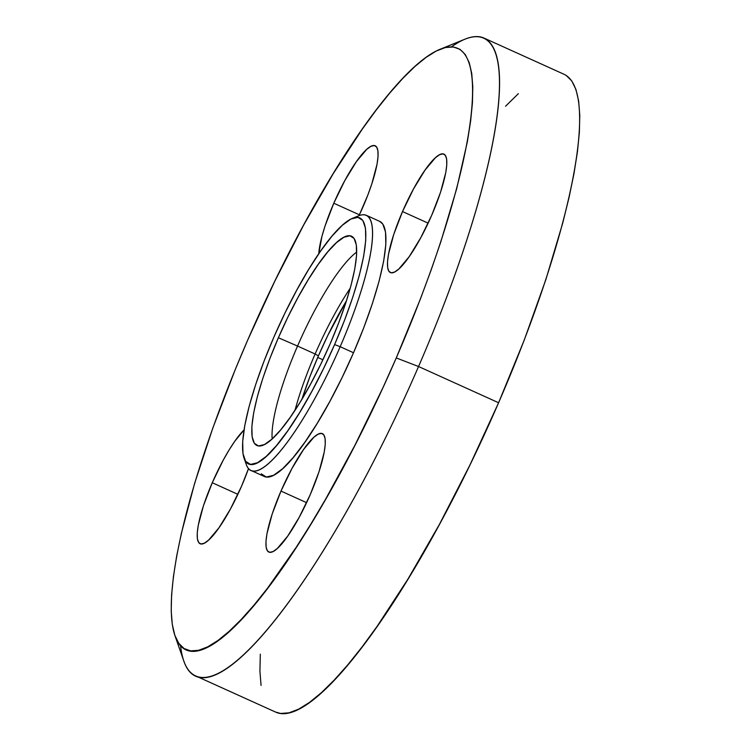 <?xml version="1.0" encoding="UTF-8"?>
<svg xmlns="http://www.w3.org/2000/svg" width="751" height="751" viewBox="0 0 751 751"><rect width="100%" height="100%" fill="white"/><g stroke="black" fill="none" stroke-linecap="round" stroke-linejoin="round"><path stroke-width="1.13" d="M402.517 211.566L428.136 223.15L402.517 211.566L393.74 234.462L388.52 254.138L387.516 261.808L387.657 267.609L388.924 271.327L391.28 272.82L394.632 272.022L398.847 268.971L409.201 256.654L420.757 237.738L431.769 215.115A64.999 14.091 114.3 0 1 390.351 272.557A64.999 14.091 114.3 0 1 402.517 211.566A64.999 14.091 114.3 0 1 443.944 154.124A64.999 14.091 114.3 0 1 431.769 215.115L440.555 192.218L445.775 172.542L446.77 164.873L446.638 159.071L445.362 155.354L443.006 153.861L439.654 154.659L435.439 157.71L425.094 170.026L413.529 188.942L402.517 211.566M280.987 491.079L306.596 502.663L280.987 491.079L272.2 513.975L266.98 533.651L265.985 541.321L266.126 547.122L267.394 550.84L269.75 552.332L273.101 551.534L277.316 548.483L287.661 536.167L299.227 517.251L310.238 494.627A64.999 14.091 114.3 0 1 268.82 552.069A64.999 14.091 114.3 0 1 280.987 491.079A64.999 14.091 114.3 0 1 322.404 433.637A64.999 14.091 114.3 0 1 310.238 494.627L319.015 471.731L324.235 452.055L325.239 444.385L325.099 438.584L323.831 434.867L321.475 433.374L318.124 434.172L313.909 437.223L303.554 449.539L291.998 468.455L280.987 491.079M333.791 203.23L359.4 214.814L333.791 203.23L325.005 226.126L321.888 236.565L318.771 253.744A64.999 14.091 114.3 0 1 333.791 203.23A64.999 14.091 114.3 0 1 375.209 145.778A64.999 14.091 114.3 0 1 363.043 206.778A64.999 14.091 114.3 0 1 358.997 215.668L367.802 195.138L371.82 183.882L377.04 164.197L378.044 156.537L377.903 150.735L376.636 147.018L374.28 145.525L370.928 146.323L366.713 149.374L356.359 161.69L344.803 180.606L333.791 203.23M212.261 482.743L237.87 494.327L212.261 482.743L203.474 505.639L198.255 525.315L197.25 532.985L197.391 538.786L198.668 542.504L201.024 543.987L204.366 543.189L208.581 540.138L218.935 527.822L230.501 508.915L241.503 486.291A64.999 14.091 114.3 0 1 200.085 543.733A64.999 14.091 114.3 0 1 212.261 482.743A64.999 14.091 114.3 0 1 244.019 429.976L234.828 441.203L229.093 449.99L223.263 460.11L212.261 482.743M451.454 46.844A349.994 75.86 114.3 0 1 484.076 38.104A349.994 75.86 114.3 0 1 418.551 366.526A349.994 75.86 -65.7 0 0 465.132 39.118L440.18 49.237A329.989 71.523 114.3 0 1 396.265 357.936L418.551 366.526L498.598 402.743L524.245 340.081L545.893 279.466L562.687 223.216L569.061 197.41L573.999 173.49L577.444 151.693L579.378 132.214L579.781 115.25L578.636 100.972L575.961 89.5L571.783 80.948L566.151 75.41M275.504 712.032L280.592 713.45L288.985 712.84L298.635 709.16L309.45 702.429L321.334 692.732L334.157 680.134L347.816 664.785L362.16 646.818L377.068 626.409L407.962 579.059L439.316 524.573L469.919 465.038L498.598 402.743L418.551 366.526L396.265 357.936A329.989 71.523 114.3 0 1 174.908 635.524A329.989 71.523 114.3 0 1 247.764 339.921L274.81 281.184L303.657 225.047L333.219 173.678L362.348 129.041L376.401 109.796L389.929 92.852L402.808 78.376L414.899 66.51L426.099 57.358L436.303 51.012L445.399 47.538L453.304 46.966L459.95 49.303L465.273 54.532L469.206 62.586L471.731 73.401L472.801 86.872L472.435 102.868L470.605 121.23L467.357 141.779L456.692 188.661L440.856 241.7L431.177 269.891L420.447 298.851L396.265 357.936L383.038 387.488L354.951 445.202L325.605 499.208L310.801 524.179L296.119 547.451L267.628 588.061L254.101 604.996L241.221 619.472L229.13 631.347L217.921 640.5L207.727 646.836L198.63 650.31L190.716 650.882L184.07 648.545L178.757 643.325L174.823 635.271L172.298 624.447L171.219 610.985L171.594 594.989L173.415 576.627L176.673 556.069L181.329 533.52L194.64 483.325L212.852 427.957L235.251 369.558L247.764 339.921A329.989 71.523 114.3 0 1 440.18 49.237M261.235 473.825L266.314 477.026L273.533 475.317L282.611 468.737L293.2 457.566L304.897 442.208L317.26 423.273L329.802 401.485L342.043 377.669L353.514 352.745L363.775 327.68L372.43 303.432L379.152 280.93L383.677 261.048L385.826 244.535L385.526 232.04L382.785 224.033L379.612 221.329M241.503 486.291L248.515 468.577A64.999 14.091 114.3 0 1 241.503 486.291M355.505 217.424A139.996 30.34 114.3 0 1 366.385 215.34A139.996 30.34 114.3 0 1 340.175 346.709L353.514 352.745A139.996 30.34 -65.7 0 0 379.724 221.376L366.385 215.34M244.047 458.119A134.992 29.261 114.3 0 1 273.852 337.19L284.911 313.167L296.72 290.205L308.811 269.187L320.724 250.928L332.008 236.124L342.221 225.347L350.98 219.001L357.936 217.349L362.827 220.447L365.474 228.163L365.756 240.217L363.681 256.138L359.325 275.317L352.839 297.011L344.493 320.395L334.599 344.568A134.992 29.261 114.3 0 1 244.047 458.119L246.262 464.475A139.996 30.34 -65.7 0 0 340.175 346.709A139.996 30.34 -65.7 0 0 358.809 215.753L352.566 218.278A134.992 29.261 114.3 0 1 334.599 344.568L340.175 346.709L334.599 344.568L323.54 368.591L311.731 391.553L299.64 412.571L287.727 430.83L276.443 445.634L266.23 456.411L257.471 462.747L250.515 464.409L245.624 461.311L242.977 453.595L242.695 441.541L244.77 425.62L249.125 406.441L255.612 384.747L263.958 361.362L273.852 337.19A134.992 29.261 114.3 0 1 352.566 218.278M330.065 344.014L338.485 323.456L345.582 303.564L351.092 285.108L354.801 268.792L356.575 255.246L356.331 244.995L354.078 238.424L349.919 235.795L343.996 237.203L336.551 242.592L327.858 251.763L318.264 264.361L308.126 279.888L297.837 297.772L287.793 317.307L278.386 337.743L269.966 358.302L262.869 378.194L257.358 396.65L253.65 412.966L251.876 426.512L252.12 436.763L254.373 443.334L258.532 445.963L264.455 444.554L271.9 439.157L280.592 429.994L290.186 417.396L300.325 401.869L310.614 383.986L320.658 364.451L330.065 344.014A114.837 24.886 114.3 0 1 258.156 445.897A114.837 24.886 114.3 0 1 278.386 337.743L297.546 346.051A109.993 23.844 -65.7 0 0 272.162 438.922A109.993 23.844 114.3 0 1 297.546 346.051L315.12 354.003A109.993 23.844 -65.7 0 0 295.03 410.253A109.993 23.844 114.3 0 1 315.12 354.003L318.415 355.861A114.95 24.914 -65.7 0 0 301.977 399.138L309.985 376.439L318.415 355.861L327.83 335.406L346.502 300.729A114.95 24.914 -65.7 0 0 318.415 355.861L315.12 354.003A109.993 23.844 114.3 0 1 350.257 288.177A109.993 23.844 -65.7 0 0 315.12 354.003L297.546 346.051A109.993 23.844 114.3 0 1 356.706 252.073A109.993 23.844 -65.7 0 0 297.546 346.051L278.386 337.743A114.837 24.886 114.3 0 1 352.698 236.94A114.837 24.886 114.3 0 1 330.065 344.014M317.739 357.429L322.902 359.767L317.739 357.429M518.368 93.659L505.536 106.248M260.315 654.168L259.921 671.131L261.057 685.419M174.908 635.524L183.779 660.946A349.994 75.86 -65.7 0 0 418.551 366.526A349.994 75.86 114.3 0 1 195.523 675.844L275.57 712.061A349.994 75.86 -65.7 0 0 498.598 402.743A349.994 75.86 -65.7 0 0 564.123 74.321L484.076 38.104M195.523 675.844A349.994 75.86 114.3 0 1 180.55 645.569M250.965 470.436L264.305 476.472A139.996 30.34 -65.7 0 0 353.514 352.745L340.175 346.709A139.996 30.34 114.3 0 1 250.965 470.436A139.996 30.34 114.3 0 1 245.342 460.889"/></g></svg>
